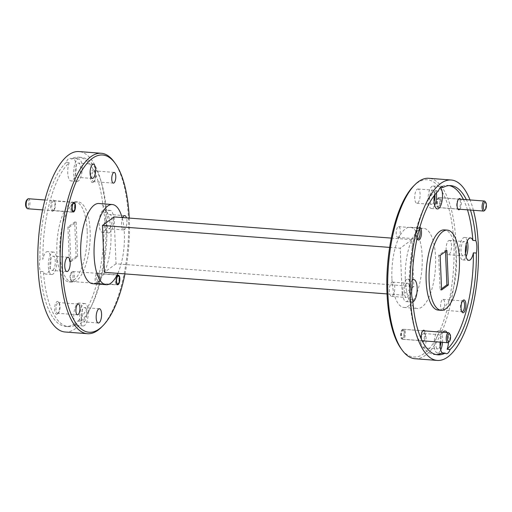 <?xml version="1.0" encoding="UTF-8"?>
<svg xmlns="http://www.w3.org/2000/svg" width="512" height="512" viewBox="0 0 512 512"><rect width="100%" height="100%" fill="white"/><g stroke="black" fill="none" stroke-linecap="round" stroke-linejoin="round"><path stroke-width="0.38" stroke-dasharray="2.56 1.92" d="M26.797 199.955A4.019 1.498 -85.6 0 1 28.627 202.566A4.019 1.498 -85.6 0 1 27.885 206.726A4.019 1.498 -85.6 0 1 26.234 207.302M27.661 208.755A5.024 1.869 94.4 0 0 29.933 202.355A5.024 1.869 94.4 0 0 28.429 198.733M74.605 205.766A5.024 1.869 -85.6 0 1 73.107 211.808A5.024 1.869 -85.6 0 1 72.326 212.173A5.024 1.869 -85.6 0 1 70.822 208.544A5.024 1.869 -85.6 0 1 73.094 202.144A5.024 1.869 -85.6 0 1 73.811 202.624A5.024 1.869 -85.6 0 1 74.605 205.766M73.037 275.309A4.019 1.498 -85.6 0 1 72.294 279.475A4.019 1.498 -85.6 0 1 70.643 280.051A4.019 1.498 -85.6 0 1 70.01 277.53A4.019 1.498 -85.6 0 1 71.206 272.698A4.019 1.498 -85.6 0 1 73.037 275.309M70.56 277.882A5.024 1.869 94.4 0 0 71.354 281.024A5.024 1.869 94.4 0 0 72.07 281.504A5.024 1.869 94.4 0 0 74.342 275.104A5.024 1.869 94.4 0 0 72.832 271.482A5.024 1.869 94.4 0 0 72.058 271.84A5.024 1.869 94.4 0 0 70.56 277.882M119.008 278.515A5.024 1.869 -85.6 0 1 117.517 284.55A5.024 1.869 -85.6 0 1 116.736 284.915A5.024 1.869 -85.6 0 1 115.226 281.293A5.024 1.869 -85.6 0 1 117.504 274.893A5.024 1.869 -85.6 0 1 118.214 275.366A5.024 1.869 -85.6 0 1 119.008 278.515M436.845 203.674A4.019 1.498 -85.6 0 1 438.042 198.848A4.019 1.498 -85.6 0 1 439.872 201.453A4.019 1.498 -85.6 0 1 439.13 205.619A4.019 1.498 -85.6 0 1 437.478 206.195A4.019 1.498 -85.6 0 1 436.845 203.674M441.178 201.248A5.024 1.869 94.4 0 0 439.674 197.626A5.024 1.869 94.4 0 0 438.893 197.984A5.024 1.869 94.4 0 0 437.395 204.026A5.024 1.869 94.4 0 0 438.189 207.174A5.024 1.869 94.4 0 0 438.906 207.648A5.024 1.869 94.4 0 0 441.178 201.248M485.056 201.51A5.024 1.869 -85.6 0 1 485.85 204.659A5.024 1.869 -85.6 0 1 484.352 210.701M70.848 261.651L77.626 256.672L76.179 222.138L69.402 227.117L70.848 261.651L69.357 261.536L76.134 256.563L74.688 222.022L67.91 227.002L69.357 261.536M445.485 251.52L445.44 250.349L438.656 255.328L440.109 289.862L441.542 288.806M53.024 211.034A5.632 2.093 -85.6 0 1 50.682 207.194A5.632 2.093 -85.6 0 1 52.57 200.243A5.632 2.093 -85.6 0 1 54.029 200.557A5.632 2.093 -85.6 0 1 54.886 205.798A5.632 2.093 -85.6 0 1 53.242 210.842A5.632 2.093 -85.6 0 1 53.024 211.034M53.773 210.285A4.787 1.779 -85.6 0 1 53.216 210.47A4.787 1.779 -85.6 0 1 51.77 206.298A4.787 1.779 -85.6 0 1 53.389 201.107A4.787 1.779 -85.6 0 1 53.946 200.928A4.787 1.779 -85.6 0 1 54.624 201.376A4.787 1.779 -85.6 0 1 55.354 205.83A4.787 1.779 -85.6 0 1 53.958 210.125A4.787 1.779 -85.6 0 1 53.773 210.285M97.434 283.776A5.632 2.093 -85.6 0 1 95.085 279.936A5.632 2.093 -85.6 0 1 96.979 272.986A5.632 2.093 -85.6 0 1 98.432 273.299A5.632 2.093 -85.6 0 1 99.29 278.541A5.632 2.093 -85.6 0 1 97.645 283.59A5.632 2.093 -85.6 0 1 97.434 283.776M98.176 283.027A4.787 1.779 -85.6 0 1 97.619 283.213A4.787 1.779 -85.6 0 1 96.179 279.04A4.787 1.779 -85.6 0 1 97.792 273.856A4.787 1.779 -85.6 0 1 98.349 273.67A4.787 1.779 -85.6 0 1 99.034 274.125A4.787 1.779 -85.6 0 1 99.763 278.579A4.787 1.779 -85.6 0 1 98.362 282.867A4.787 1.779 -85.6 0 1 98.176 283.027M93.178 182.342A6.432 2.394 -85.6 0 1 90.502 177.952A6.432 2.394 -85.6 0 1 92.666 170.01A6.432 2.394 -85.6 0 1 94.323 170.368A6.432 2.394 -85.6 0 1 95.309 176.358A6.432 2.394 -85.6 0 1 93.427 182.125A6.432 2.394 -85.6 0 1 93.178 182.342M94.106 181.414A5.389 2.003 -85.6 0 1 93.478 181.626A5.389 2.003 -85.6 0 1 91.853 176.928A5.389 2.003 -85.6 0 1 93.67 171.085A5.389 2.003 -85.6 0 1 94.298 170.88A5.389 2.003 -85.6 0 1 95.066 171.386A5.389 2.003 -85.6 0 1 95.885 176.403A5.389 2.003 -85.6 0 1 94.31 181.235A5.389 2.003 -85.6 0 1 94.106 181.414M57.338 314.01A6.432 2.394 -85.6 0 1 54.662 309.619A6.432 2.394 -85.6 0 1 56.826 301.677A6.432 2.394 -85.6 0 1 58.483 302.035A6.432 2.394 -85.6 0 1 59.469 308.026A6.432 2.394 -85.6 0 1 57.587 313.792A6.432 2.394 -85.6 0 1 57.338 314.01M58.266 313.082A5.389 2.003 -85.6 0 1 57.638 313.286A5.389 2.003 -85.6 0 1 56.013 308.595A5.389 2.003 -85.6 0 1 57.83 302.752A5.389 2.003 -85.6 0 1 58.458 302.541A5.389 2.003 -85.6 0 1 59.226 303.053A5.389 2.003 -85.6 0 1 60.045 308.07A5.389 2.003 -85.6 0 1 58.47 312.902A5.389 2.003 -85.6 0 1 58.266 313.082M462.528 300.992A5.389 2.003 94.4 0 0 462.304 301.126A5.389 2.003 94.4 0 0 462.093 301.306A5.389 2.003 94.4 0 0 460.518 306.138A5.389 2.003 94.4 0 0 461.344 311.149A5.389 2.003 94.4 0 0 461.722 311.526M442.854 309.933A5.389 2.003 -85.6 0 1 442.234 310.144A5.389 2.003 -85.6 0 1 440.602 305.446A5.389 2.003 -85.6 0 1 442.426 299.603A5.389 2.003 -85.6 0 1 443.053 299.398A5.389 2.003 -85.6 0 1 444.678 304.096A5.389 2.003 -85.6 0 1 442.854 309.933M419.84 227.264A6.432 2.394 94.4 0 0 418.822 227.45A6.432 2.394 94.4 0 0 418.573 227.667A6.432 2.394 94.4 0 0 417.094 238.189M419.392 228.845A5.389 2.003 94.4 0 0 418.522 228.173A5.389 2.003 94.4 0 0 417.894 228.378A5.389 2.003 94.4 0 0 417.69 228.557A5.389 2.003 94.4 0 0 416.115 233.389A5.389 2.003 94.4 0 0 416.934 238.406A5.389 2.003 94.4 0 0 417.312 238.784M398.451 237.19A5.389 2.003 -85.6 0 1 397.824 237.402A5.389 2.003 -85.6 0 1 396.198 232.704A5.389 2.003 -85.6 0 1 398.016 226.861A5.389 2.003 -85.6 0 1 398.643 226.65A5.389 2.003 -85.6 0 1 400.269 231.347A5.389 2.003 -85.6 0 1 398.451 237.19M421.53 339.482A5.632 2.093 94.4 0 0 422.131 340.902A5.632 2.093 94.4 0 0 422.336 341.139M422.528 331.034A4.947 1.837 94.4 0 0 422.342 331.2A4.947 1.837 94.4 0 0 420.896 335.635A4.947 1.837 94.4 0 0 421.651 340.237A4.947 1.837 94.4 0 0 422.355 340.71A4.947 1.837 94.4 0 0 422.931 340.518A4.947 1.837 94.4 0 0 424.602 335.155A4.947 1.837 94.4 0 0 423.104 330.842A4.947 1.837 94.4 0 0 422.528 331.034M402.714 338.97A4.947 1.837 -85.6 0 1 402.138 339.162A4.947 1.837 -85.6 0 1 400.646 334.854A4.947 1.837 -85.6 0 1 402.317 329.491A4.947 1.837 -85.6 0 1 402.893 329.299A4.947 1.837 -85.6 0 1 404.384 333.613A4.947 1.837 -85.6 0 1 402.714 338.97M458.368 199.366A4.947 1.837 94.4 0 0 458.182 199.533A4.947 1.837 94.4 0 0 456.736 203.968A4.947 1.837 94.4 0 0 457.491 208.57A4.947 1.837 94.4 0 0 458.195 209.043A4.947 1.837 94.4 0 0 458.771 208.851A4.947 1.837 94.4 0 0 460.442 203.488A4.947 1.837 94.4 0 0 458.944 199.174A4.947 1.837 94.4 0 0 458.368 199.366M438.554 207.309A4.947 1.837 -85.6 0 1 437.978 207.494A4.947 1.837 -85.6 0 1 436.486 203.187A4.947 1.837 -85.6 0 1 438.157 197.824A4.947 1.837 -85.6 0 1 438.733 197.632A4.947 1.837 -85.6 0 1 440.224 201.946A4.947 1.837 -85.6 0 1 438.554 207.309M391.302 238.106L411.866 239.674L413.83 286.541L402.208 295.078L387.04 293.92M114.074 216.922L116.038 263.795L413.83 286.541M389.638 247.398L400.243 248.205L402.208 295.078M116.038 263.795L104.416 272.326M411.866 239.674L400.243 248.205M391.904 278.483A40.211 14.95 -85.6 0 1 410.099 227.277A40.211 14.95 -85.6 0 1 422.17 256.262A40.211 14.95 -85.6 0 1 403.974 307.469A40.211 14.95 -85.6 0 1 391.904 278.483M117.818 273.35A40.211 14.95 94.4 0 0 124.378 233.517A40.211 14.95 94.4 0 0 122.08 217.536M124.979 273.894A88.87 33.037 94.4 0 0 129.286 219.046A88.87 33.037 94.4 0 0 129.242 218.08M114.106 161.843A90.483 33.638 -85.6 0 1 128.403 218.49A90.483 33.638 -85.6 0 1 101.472 327.181M413.446 186.189A88.87 33.037 -85.6 0 1 453.875 243.846A88.87 33.037 -85.6 0 1 437.472 335.885A88.87 33.037 -85.6 0 1 401.043 348.589M415.034 358.733A90.483 33.638 94.4 0 0 455.974 243.514A90.483 33.638 94.4 0 0 428.819 178.291M106.573 212.416L103.597 212.186A11.258 4.186 -85.6 0 1 104.634 217.837A11.258 4.186 -85.6 0 1 104.115 224.627L107.098 224.858A11.258 4.186 -85.6 0 1 102.515 232.403A11.258 4.186 -85.6 0 1 99.136 224.288A11.258 4.186 -85.6 0 1 104.23 209.952A11.258 4.186 -85.6 0 1 106.573 212.416A84.851 31.546 94.4 0 0 81.466 157.402A84.851 31.546 94.4 0 0 74.042 159.13A11.258 4.186 -85.6 0 1 76.211 166.63A11.258 4.186 -85.6 0 1 71.117 180.966A11.258 4.186 -85.6 0 1 67.738 172.851A11.258 4.186 -85.6 0 1 69.158 162.714A84.851 31.546 94.4 0 0 42.906 259.162A11.258 4.186 -85.6 0 1 47.488 251.616A11.258 4.186 -85.6 0 1 50.867 259.731A11.258 4.186 -85.6 0 1 45.773 274.067A11.258 4.186 -85.6 0 1 43.43 271.603L40.448 271.379A11.258 4.186 -85.6 0 1 39.418 265.722A11.258 4.186 -85.6 0 1 39.93 258.938L42.906 259.162M82.163 167.085A11.258 4.186 -85.6 0 1 77.069 181.421A11.258 4.186 -85.6 0 1 73.69 173.306A11.258 4.186 -85.6 0 1 78.784 158.97A11.258 4.186 -85.6 0 1 82.163 167.085M78.214 177.056A7.155 2.662 94.4 0 0 80.634 169.293A7.155 2.662 94.4 0 0 78.47 163.059A7.155 2.662 94.4 0 0 77.638 163.334A7.155 2.662 94.4 0 0 75.226 171.091A7.155 2.662 94.4 0 0 77.382 177.331A7.155 2.662 94.4 0 0 78.214 177.056M113.568 218.522A11.258 4.186 -85.6 0 1 108.474 232.858A11.258 4.186 -85.6 0 1 105.094 224.742A11.258 4.186 -85.6 0 1 110.189 210.406A11.258 4.186 -85.6 0 1 113.568 218.522M109.619 228.493A7.155 2.662 94.4 0 0 112.032 220.736A7.155 2.662 94.4 0 0 109.875 214.496A7.155 2.662 94.4 0 0 109.043 214.771A7.155 2.662 94.4 0 0 106.624 222.528A7.155 2.662 94.4 0 0 108.781 228.768A7.155 2.662 94.4 0 0 109.619 228.493M75.955 324.89A11.258 4.186 -85.6 0 1 73.792 317.389A11.258 4.186 -85.6 0 1 78.886 303.053A11.258 4.186 -85.6 0 1 82.266 311.168A11.258 4.186 -85.6 0 1 80.845 321.306L77.862 321.082A11.258 4.186 -85.6 0 1 74.195 325.28A11.258 4.186 -85.6 0 1 72.979 324.666L75.955 324.89A84.851 31.546 94.4 0 1 68.538 326.618A84.851 31.546 94.4 0 1 43.43 271.603M88.224 311.622A11.258 4.186 -85.6 0 1 83.13 325.965A11.258 4.186 -85.6 0 1 79.75 317.843A11.258 4.186 -85.6 0 1 84.845 303.507A11.258 4.186 -85.6 0 1 88.224 311.622M84.275 321.594A7.155 2.662 94.4 0 0 86.694 313.837A7.155 2.662 94.4 0 0 84.531 307.597A7.155 2.662 94.4 0 0 83.699 307.872A7.155 2.662 94.4 0 0 81.28 315.635A7.155 2.662 94.4 0 0 83.443 321.869A7.155 2.662 94.4 0 0 84.275 321.594M56.819 260.186A11.258 4.186 -85.6 0 1 51.725 274.522A11.258 4.186 -85.6 0 1 48.346 266.406A11.258 4.186 -85.6 0 1 53.44 252.07A11.258 4.186 -85.6 0 1 56.819 260.186M52.87 270.157A7.155 2.662 94.4 0 0 55.29 262.4A7.155 2.662 94.4 0 0 53.133 256.16A7.155 2.662 94.4 0 0 52.301 256.435A7.155 2.662 94.4 0 0 49.882 264.192A7.155 2.662 94.4 0 0 52.038 270.432A7.155 2.662 94.4 0 0 52.87 270.157M449.216 333.178A5.024 1.869 -85.6 0 1 450.01 336.326A5.024 1.869 -85.6 0 1 448.512 342.362A11.258 4.186 94.4 0 0 448.55 339.149A11.258 4.186 94.4 0 0 447.085 332.595M442.515 342.33A11.258 4.186 94.4 0 0 442.592 338.694A11.258 4.186 94.4 0 0 439.213 330.579A11.258 4.186 94.4 0 0 434.118 344.915A11.258 4.186 94.4 0 0 437.498 353.03A11.258 4.186 94.4 0 0 440.73 349.901M440.128 346.304A7.155 2.662 -85.6 0 1 438.643 348.666A7.155 2.662 -85.6 0 1 437.811 348.941A7.155 2.662 -85.6 0 1 435.648 342.707A7.155 2.662 -85.6 0 1 438.067 334.944A7.155 2.662 -85.6 0 1 438.899 334.669A7.155 2.662 -85.6 0 1 440.992 342.214M467.277 241.062A11.258 4.186 94.4 0 0 464.557 237.478A11.258 4.186 94.4 0 0 459.462 251.814A11.258 4.186 94.4 0 0 462.842 259.93A11.258 4.186 94.4 0 0 466.074 256.8M465.472 253.203A7.155 2.662 -85.6 0 1 463.987 255.565A7.155 2.662 -85.6 0 1 463.155 255.84A7.155 2.662 -85.6 0 1 460.992 249.6A7.155 2.662 -85.6 0 1 463.411 241.843A7.155 2.662 -85.6 0 1 464.243 241.568A7.155 2.662 -85.6 0 1 466.138 244.525M436.454 192.928A11.258 4.186 94.4 0 0 433.158 186.035A11.258 4.186 94.4 0 0 428.058 200.378A11.258 4.186 94.4 0 0 431.437 208.493A11.258 4.186 94.4 0 0 434.675 205.357M434.074 201.766A7.155 2.662 -85.6 0 1 432.582 204.128A7.155 2.662 -85.6 0 1 431.75 204.403A7.155 2.662 -85.6 0 1 429.594 198.163A7.155 2.662 -85.6 0 1 432.013 190.406A7.155 2.662 -85.6 0 1 432.845 190.131A7.155 2.662 -85.6 0 1 434.957 194.688M412.685 299.814L409.709 299.584A11.258 4.186 94.4 0 0 412.051 302.048A11.258 4.186 94.4 0 0 412.851 301.907M402.72 293.478A11.258 4.186 94.4 0 0 406.099 301.594A11.258 4.186 94.4 0 0 411.194 287.258A11.258 4.186 94.4 0 0 407.814 279.142A11.258 4.186 94.4 0 0 402.72 293.478M406.669 283.507A7.155 2.662 -85.6 0 1 407.501 283.232A7.155 2.662 -85.6 0 1 409.658 289.472A7.155 2.662 -85.6 0 1 407.245 297.229A7.155 2.662 -85.6 0 1 406.406 297.504A7.155 2.662 -85.6 0 1 404.25 291.264A7.155 2.662 -85.6 0 1 406.669 283.507M445.44 250.349L446.925 250.464M438.656 255.328L440.147 255.437M440.109 289.862L441.594 289.978M438.221 310.086A40.211 14.95 94.4 0 0 456.416 258.88A40.211 14.95 94.4 0 0 444.346 229.894M459.757 209.242A5.632 2.093 94.4 0 0 461.286 204.32A5.632 2.093 94.4 0 0 460.525 199.219M423.917 340.909A5.632 2.093 94.4 0 0 425.446 335.981A5.632 2.093 94.4 0 0 424.685 330.886M467.482 209.83A84.851 31.546 94.4 0 0 463.392 199.437M449.229 185.594A84.851 31.546 94.4 0 0 447.744 185.382A84.851 31.546 94.4 0 0 440.326 187.11L440.794 187.142M438.419 190.918L435.443 190.694A11.258 4.186 94.4 0 0 434.278 195.552M435.443 190.694A84.851 31.546 94.4 0 0 409.19 287.142L412.166 287.373M412.198 280.237A11.258 4.186 94.4 0 0 409.19 287.142M409.709 299.584A84.851 31.546 94.4 0 0 434.816 354.598A84.851 31.546 94.4 0 0 436.314 354.618M443.04 332.288A11.258 4.186 94.4 0 0 440.122 342.144M470.464 210.061A84.851 31.546 94.4 0 0 466.368 199.661M473.414 210.285A90.483 33.638 94.4 0 0 470.042 199.942M405.306 279.507A40.211 14.95 94.4 0 0 417.376 308.493A40.211 14.95 94.4 0 0 435.571 257.286A40.211 14.95 94.4 0 0 423.501 228.301A40.211 14.95 94.4 0 0 405.306 279.507M417.12 189.267A7.155 2.662 -85.6 0 1 417.952 188.992A7.155 2.662 -85.6 0 1 420.115 195.232A7.155 2.662 -85.6 0 1 417.696 202.989A7.155 2.662 -85.6 0 1 416.864 203.264A7.155 2.662 -85.6 0 1 414.701 197.024A7.155 2.662 -85.6 0 1 417.12 189.267M448.518 240.704A7.155 2.662 -85.6 0 1 449.357 240.429A7.155 2.662 -85.6 0 1 451.514 246.669A7.155 2.662 -85.6 0 1 449.094 254.426A7.155 2.662 -85.6 0 1 448.262 254.701A7.155 2.662 -85.6 0 1 446.106 248.467A7.155 2.662 -85.6 0 1 448.518 240.704M423.181 333.805A7.155 2.662 -85.6 0 1 424.013 333.53A7.155 2.662 -85.6 0 1 426.17 339.77A7.155 2.662 -85.6 0 1 423.757 347.526A7.155 2.662 -85.6 0 1 422.918 347.808A7.155 2.662 -85.6 0 1 420.762 341.568A7.155 2.662 -85.6 0 1 423.181 333.805M391.776 282.368A7.155 2.662 -85.6 0 1 392.608 282.093A7.155 2.662 -85.6 0 1 394.771 288.333A7.155 2.662 -85.6 0 1 392.352 296.09A7.155 2.662 -85.6 0 1 391.52 296.365A7.155 2.662 -85.6 0 1 389.357 290.131A7.155 2.662 -85.6 0 1 391.776 282.368M92.781 283.699A40.211 14.95 94.4 0 0 110.976 232.493A40.211 14.95 94.4 0 0 98.912 203.507M122.726 217.587A7.155 2.662 94.4 0 0 121.562 225.318A7.155 2.662 94.4 0 0 123.674 229.907A7.155 2.662 94.4 0 0 124.506 229.632A7.155 2.662 94.4 0 0 126.483 217.875M65.133 332A90.483 33.638 94.4 0 0 106.067 216.781A90.483 33.638 94.4 0 0 78.918 151.565M69.158 162.714L66.182 162.483A11.258 4.186 -85.6 0 1 69.85 158.285A11.258 4.186 -85.6 0 1 71.066 158.899L74.042 159.13M66.182 162.483A84.851 31.546 94.4 0 0 39.93 258.938M40.448 271.379A84.851 31.546 94.4 0 0 65.562 326.387A84.851 31.546 94.4 0 0 72.979 324.666M77.862 321.082A84.851 31.546 94.4 0 0 104.115 224.627M103.597 212.186A84.851 31.546 94.4 0 0 78.49 157.178A84.851 31.546 94.4 0 0 71.066 158.899M59.872 253.12A40.211 14.95 94.4 0 0 71.936 282.106A40.211 14.95 94.4 0 0 90.131 230.899A40.211 14.95 94.4 0 0 78.067 201.914A40.211 14.95 94.4 0 0 59.872 253.12M80.845 321.306A84.851 31.546 94.4 0 0 107.098 224.858M87.155 230.669A40.211 14.95 94.4 0 0 75.085 201.683A40.211 14.95 94.4 0 0 56.89 252.89A40.211 14.95 94.4 0 0 68.96 281.882A40.211 14.95 94.4 0 0 87.155 230.669M76.134 256.563L77.626 256.672M74.688 222.022L76.179 222.138M67.91 227.002L69.402 227.117M401.005 335.341A4.019 1.498 -85.6 0 1 402.202 330.509A4.019 1.498 -85.6 0 1 404.032 333.12A4.019 1.498 -85.6 0 1 403.29 337.286A4.019 1.498 -85.6 0 1 401.638 337.862A4.019 1.498 -85.6 0 1 401.005 335.341M405.338 332.915A5.024 1.869 94.4 0 0 403.834 329.293A5.024 1.869 94.4 0 0 403.053 329.651A5.024 1.869 94.4 0 0 401.555 335.693A5.024 1.869 94.4 0 0 402.349 338.835A5.024 1.869 94.4 0 0 403.066 339.315A5.024 1.869 94.4 0 0 405.338 332.915M42.573 209.894L72.326 212.173M44.883 199.994L73.094 202.144M70.643 280.051L71.354 281.024M72.07 281.504L116.736 284.915M72.832 271.482L117.504 274.893M71.206 272.698L72.058 271.84M438.042 198.848L438.893 197.984M439.674 197.626L458.662 199.072M438.906 207.648L457.882 209.101M437.478 206.195L438.189 207.174M73.28 212L53.216 210.47M117.683 284.749L97.619 283.213M113.357 183.142L93.478 181.626M77.517 314.81L57.638 313.286M461.344 311.149L462.08 312.166M462.093 301.306L462.982 300.41M442.234 310.144L462.106 311.661M416.934 238.406L417.677 239.424M417.69 228.557L418.573 227.667M397.824 237.402L417.702 238.918M421.651 340.237L422.131 340.902M422.342 331.2L422.918 330.618M402.138 339.162L422.355 340.71M457.491 208.57L457.971 209.235M458.182 199.533L458.758 198.95M437.978 207.494L458.195 209.043M77.069 181.421L71.117 180.966M108.474 232.858L102.515 232.403M83.13 325.965L74.195 325.28M51.725 274.522L45.773 274.067M437.498 353.03L446.432 353.715M462.842 259.93L468.794 260.384M431.437 208.493L437.395 208.947M406.099 301.594L412.051 302.048M434.816 354.598L437.798 354.822M65.562 326.387L68.538 326.618M75.085 201.683L78.067 201.914M391.52 296.365L406.406 297.504M416.864 203.264L431.75 204.403M448.262 254.701L463.155 255.84M447.744 185.382L450.726 185.613M422.918 347.808L437.811 348.941M66.931 271.571L52.038 270.432M98.33 323.008L83.443 321.869M123.674 229.907L108.781 228.768M78.49 157.178L81.466 157.402M92.275 178.47L77.382 177.331M410.099 227.277L423.501 228.301M403.974 307.469L417.376 308.493M93.363 164.192L78.47 163.059M124.762 215.635L109.875 214.496M99.424 308.736L84.531 307.597M68.019 257.299L53.133 256.16M424.013 333.53L438.899 334.669M449.357 240.429L464.243 241.568M417.952 188.992L432.845 190.131M392.608 282.093L407.501 283.232M68.96 281.882L71.936 282.106M407.814 279.142L413.766 279.597M433.158 186.035L442.086 186.72M464.557 237.478L470.509 237.933M439.213 330.579L445.171 331.034M53.44 252.07L47.488 251.616M84.845 303.507L78.886 303.053M110.189 210.406L104.23 209.952M78.784 158.97L69.85 158.285M438.733 197.632L458.944 199.174M402.893 329.299L423.104 330.842M398.643 226.65L418.522 228.173M443.053 299.398L462.931 300.915M78.336 304.064L58.458 302.541M59.226 303.053L58.483 302.035M58.47 312.902L57.587 313.792M114.176 172.397L94.298 170.88M95.066 171.386L94.323 170.368M94.31 181.235L93.427 182.125M118.413 275.2L98.349 273.67M99.034 274.125L98.432 273.299M98.362 282.867L97.645 283.59M74.01 202.458L53.946 200.928M54.624 201.376L54.029 200.557M53.958 210.125L53.242 210.842M402.202 330.509L403.053 329.651M403.834 329.293L422.822 330.739M403.066 339.315L422.15 340.774M401.638 337.862L402.349 338.835"/><path stroke-width="0.77" d="M26.944 208.282L26.234 207.302A4.019 1.498 -85.6 0 1 25.6 204.787A4.019 1.498 -85.6 0 1 26.797 199.955L27.648 199.098A5.024 1.869 94.4 0 0 26.15 205.133A5.024 1.869 94.4 0 0 26.944 208.282A5.024 1.869 94.4 0 0 27.661 208.755L42.573 209.894M72.128 208.339A4.019 1.498 94.4 0 0 73.958 210.95A4.019 1.498 94.4 0 0 75.155 206.118A4.019 1.498 94.4 0 0 74.522 203.603A4.019 1.498 94.4 0 0 72.87 204.173A4.019 1.498 94.4 0 0 72.128 208.339M44.883 199.994L28.429 198.733A5.024 1.869 94.4 0 0 27.648 199.098M116.538 281.088A4.019 1.498 94.4 0 0 118.368 283.693A4.019 1.498 94.4 0 0 119.565 278.861A4.019 1.498 94.4 0 0 118.925 276.346A4.019 1.498 94.4 0 0 117.28 276.922A4.019 1.498 94.4 0 0 116.538 281.088M486.4 205.011A4.019 1.498 94.4 0 0 485.766 202.49A4.019 1.498 94.4 0 0 484.115 203.066A4.019 1.498 94.4 0 0 483.373 207.232A4.019 1.498 94.4 0 0 485.203 209.837A4.019 1.498 94.4 0 0 486.4 205.011M485.203 209.837L484.352 210.701A5.024 1.869 -85.6 0 1 483.571 211.059A5.024 1.869 -85.6 0 1 482.067 207.437A5.024 1.869 -85.6 0 1 484.339 201.037A5.024 1.869 -85.6 0 1 485.056 201.51L485.766 202.49M441.542 288.806L446.886 284.883L445.485 251.52M73.453 202.643A4.787 1.779 94.4 0 0 71.834 207.827A4.787 1.779 94.4 0 0 73.28 212A4.787 1.779 94.4 0 0 73.837 211.814A4.787 1.779 94.4 0 0 75.45 206.63A4.787 1.779 94.4 0 0 74.01 202.458A4.787 1.779 94.4 0 0 73.453 202.643M117.856 275.386A4.787 1.779 94.4 0 0 116.243 280.576A4.787 1.779 94.4 0 0 117.683 284.749A4.787 1.779 94.4 0 0 118.24 284.563A4.787 1.779 94.4 0 0 119.859 279.373A4.787 1.779 94.4 0 0 118.413 275.2A4.787 1.779 94.4 0 0 117.856 275.386M113.549 172.602A5.389 2.003 94.4 0 0 111.731 178.445A5.389 2.003 94.4 0 0 113.357 183.142A5.389 2.003 94.4 0 0 113.984 182.931A5.389 2.003 94.4 0 0 115.802 177.094A5.389 2.003 94.4 0 0 114.176 172.397A5.389 2.003 94.4 0 0 113.549 172.602M77.709 304.269A5.389 2.003 94.4 0 0 75.891 310.112A5.389 2.003 94.4 0 0 77.517 314.81A5.389 2.003 94.4 0 0 78.144 314.598A5.389 2.003 94.4 0 0 79.962 308.762A5.389 2.003 94.4 0 0 78.336 304.064A5.389 2.003 94.4 0 0 77.709 304.269M463.226 300.198A6.432 2.394 94.4 0 0 462.982 300.41A6.432 2.394 94.4 0 0 461.101 306.182A6.432 2.394 94.4 0 0 462.08 312.166A6.432 2.394 94.4 0 0 463.744 312.531A6.432 2.394 94.4 0 0 465.907 304.582A6.432 2.394 94.4 0 0 463.226 300.198M461.722 311.526A5.389 2.003 94.4 0 0 462.106 311.661A5.389 2.003 94.4 0 0 462.733 311.456A5.389 2.003 94.4 0 0 464.557 305.613A5.389 2.003 94.4 0 0 462.931 300.915A5.389 2.003 94.4 0 0 462.528 300.992M417.094 238.189A6.432 2.394 94.4 0 0 417.677 239.424A6.432 2.394 94.4 0 0 419.334 239.782A6.432 2.394 94.4 0 0 421.498 233.178A6.432 2.394 94.4 0 0 419.84 227.264M417.312 238.784A5.389 2.003 94.4 0 0 417.702 238.918A5.389 2.003 94.4 0 0 418.33 238.707A5.389 2.003 94.4 0 0 420.064 234.15A5.389 2.003 94.4 0 0 419.392 228.845M424.685 330.886A5.632 2.093 94.4 0 0 423.136 330.426A5.632 2.093 94.4 0 0 422.918 330.618A5.632 2.093 94.4 0 0 421.53 339.482M422.336 341.139A5.632 2.093 94.4 0 0 423.59 341.222A5.632 2.093 94.4 0 0 423.917 340.909M460.525 199.219A5.632 2.093 94.4 0 0 458.976 198.758A5.632 2.093 94.4 0 0 458.758 198.95A5.632 2.093 94.4 0 0 457.114 204A5.632 2.093 94.4 0 0 457.971 209.235A5.632 2.093 94.4 0 0 459.43 209.555A5.632 2.093 94.4 0 0 459.757 209.242M391.302 238.106L114.074 216.922L102.451 225.459L104.416 272.326L387.04 293.92M102.451 225.459L389.638 247.398M122.08 217.536A40.211 14.95 94.4 0 0 112.307 204.531A40.211 14.95 94.4 0 0 94.118 255.738A40.211 14.95 94.4 0 0 106.182 284.723A40.211 14.95 94.4 0 0 117.818 273.35M129.242 218.08A88.87 33.037 94.4 0 0 115.238 163.411A88.87 33.037 94.4 0 0 78.81 176.115A88.87 33.037 94.4 0 0 62.406 268.154A88.87 33.037 94.4 0 0 102.835 325.811A88.87 33.037 94.4 0 0 124.979 273.894M102.835 325.811L101.472 327.181A90.483 33.638 -85.6 0 1 87.462 333.709A90.483 33.638 -85.6 0 1 60.314 268.486A90.483 33.638 -85.6 0 1 101.248 153.267A90.483 33.638 -85.6 0 1 114.106 161.843L115.238 163.411M402.182 350.157L401.043 348.589A88.87 33.037 -85.6 0 1 386.995 292.954A88.87 33.037 -85.6 0 1 413.446 186.189L414.81 184.819A90.483 33.638 94.4 0 0 387.878 293.51A90.483 33.638 94.4 0 0 402.182 350.157A90.483 33.638 94.4 0 0 415.034 358.733L437.37 360.435A90.483 33.638 94.4 0 0 478.304 245.222A90.483 33.638 94.4 0 0 473.414 210.285M470.042 199.942A90.483 33.638 94.4 0 0 451.155 180L428.819 178.291A90.483 33.638 94.4 0 0 414.81 184.819M440.122 342.144A11.258 4.186 94.4 0 0 440.077 345.37A11.258 4.186 94.4 0 0 442.24 352.87L445.216 353.101A11.258 4.186 94.4 0 0 446.432 353.715A11.258 4.186 94.4 0 0 450.099 349.517L447.123 349.286A11.258 4.186 94.4 0 0 448.499 342.374A5.024 1.869 -85.6 0 1 447.731 342.726A5.024 1.869 -85.6 0 1 446.227 339.104A5.024 1.869 -85.6 0 1 448.499 332.704A5.024 1.869 -85.6 0 1 449.216 333.178L449.926 334.157A4.019 1.498 94.4 0 0 448.275 334.733A4.019 1.498 94.4 0 0 447.533 338.899A4.019 1.498 94.4 0 0 449.363 341.504A4.019 1.498 94.4 0 0 450.56 336.672A4.019 1.498 94.4 0 0 449.926 334.157M440.73 349.901A11.258 4.186 94.4 0 0 442.515 342.33M440.992 342.214A7.155 2.662 -85.6 0 1 440.128 346.304M475.834 240.621L472.858 240.397A11.258 4.186 94.4 0 0 470.509 237.933A11.258 4.186 94.4 0 0 465.414 252.269A11.258 4.186 94.4 0 0 468.794 260.384A11.258 4.186 94.4 0 0 473.376 252.838L476.358 253.062A11.258 4.186 94.4 0 0 476.87 246.278A11.258 4.186 94.4 0 0 475.834 240.621A84.851 31.546 94.4 0 0 470.464 210.061M466.074 256.8A11.258 4.186 94.4 0 0 467.936 245.594A11.258 4.186 94.4 0 0 467.277 241.062M466.138 244.525A7.155 2.662 -85.6 0 1 465.472 253.203M434.278 195.552A11.258 4.186 94.4 0 0 434.016 200.832A11.258 4.186 94.4 0 0 437.395 208.947A11.258 4.186 94.4 0 0 442.49 194.611A11.258 4.186 94.4 0 0 440.544 187.347M434.675 205.357A11.258 4.186 94.4 0 0 436.538 194.157A11.258 4.186 94.4 0 0 436.454 192.928M434.957 194.688A7.155 2.662 -85.6 0 1 434.074 201.766M412.851 301.907A11.258 4.186 94.4 0 0 417.146 287.712A11.258 4.186 94.4 0 0 413.766 279.597A11.258 4.186 94.4 0 0 412.198 280.237M466.368 199.661A84.851 31.546 94.4 0 0 450.726 185.613A84.851 31.546 94.4 0 0 443.302 187.334A11.258 4.186 94.4 0 0 442.086 186.72A11.258 4.186 94.4 0 0 438.419 190.918A84.851 31.546 94.4 0 0 412.166 287.373A11.258 4.186 94.4 0 0 411.654 294.163A11.258 4.186 94.4 0 0 412.685 299.814A84.851 31.546 94.4 0 0 437.798 354.822A84.851 31.546 94.4 0 0 445.216 353.101M446.886 284.883L448.371 284.998L446.925 250.464L440.147 255.437L441.594 289.978L448.371 284.998M429.126 281.331A40.211 14.95 94.4 0 0 441.197 310.317A40.211 14.95 94.4 0 0 459.392 259.11A40.211 14.95 94.4 0 0 447.322 230.118A40.211 14.95 94.4 0 0 429.126 281.331M447.322 230.118L444.346 229.894A40.211 14.95 94.4 0 0 426.15 281.101A40.211 14.95 94.4 0 0 438.221 310.086L441.197 310.317M447.123 349.286A84.851 31.546 94.4 0 0 473.376 252.838M472.858 240.397A84.851 31.546 94.4 0 0 467.482 209.83M463.392 199.437A84.851 31.546 94.4 0 0 449.229 185.594M436.314 354.618A84.851 31.546 94.4 0 0 442.24 352.87M447.085 332.595A11.258 4.186 94.4 0 0 445.171 331.034A11.258 4.186 94.4 0 0 443.04 332.288M450.099 349.517A84.851 31.546 94.4 0 0 476.358 253.062M451.155 180A90.483 33.638 94.4 0 0 410.214 295.219A90.483 33.638 94.4 0 0 437.37 360.435M112.307 204.531L98.912 203.507A40.211 14.95 94.4 0 0 80.717 254.714A40.211 14.95 94.4 0 0 92.781 283.699L106.182 284.723M99.162 322.733A7.155 2.662 94.4 0 0 101.581 314.976A7.155 2.662 94.4 0 0 99.424 308.736A7.155 2.662 94.4 0 0 98.586 309.011A7.155 2.662 94.4 0 0 96.173 316.768A7.155 2.662 94.4 0 0 98.33 323.008A7.155 2.662 94.4 0 0 99.162 322.733M126.483 217.875A7.155 2.662 94.4 0 0 124.762 215.635A7.155 2.662 94.4 0 0 123.93 215.91A7.155 2.662 94.4 0 0 122.726 217.587M93.107 178.195A7.155 2.662 94.4 0 0 95.52 170.432A7.155 2.662 94.4 0 0 93.363 164.192A7.155 2.662 94.4 0 0 92.531 164.474A7.155 2.662 94.4 0 0 90.112 172.23A7.155 2.662 94.4 0 0 92.275 178.47A7.155 2.662 94.4 0 0 93.107 178.195M67.763 271.296A7.155 2.662 94.4 0 0 70.182 263.533A7.155 2.662 94.4 0 0 68.019 257.299A7.155 2.662 94.4 0 0 67.187 257.574A7.155 2.662 94.4 0 0 64.768 265.331A7.155 2.662 94.4 0 0 66.931 271.571A7.155 2.662 94.4 0 0 67.763 271.296M101.248 153.267L78.918 151.565A90.483 33.638 94.4 0 0 37.978 266.778A90.483 33.638 94.4 0 0 65.133 332L87.462 333.709M440.794 187.142L443.302 187.334M73.958 210.95L73.152 211.763M74.522 203.603L73.811 202.624M118.368 283.693L117.562 284.506M118.925 276.346L118.214 275.366M458.662 199.072L484.339 201.037M457.882 209.101L483.571 211.059M422.822 330.739L448.499 332.704M422.15 340.774L447.731 342.726M449.363 341.504L448.512 342.362"/></g></svg>
